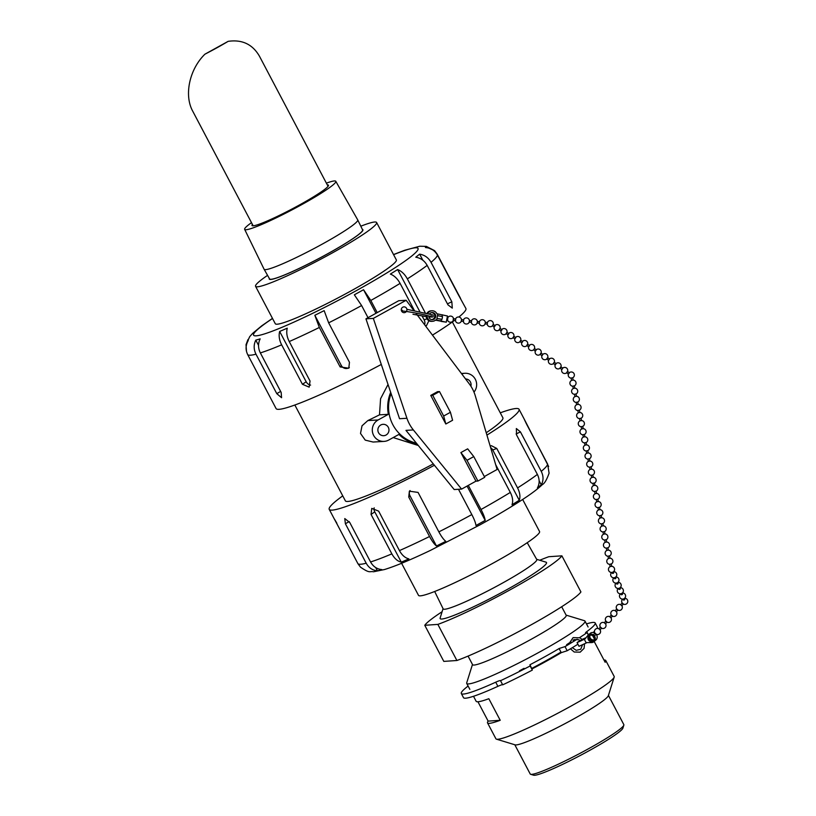 <?xml version="1.0" encoding="UTF-8"?>
<svg xmlns="http://www.w3.org/2000/svg" width="816" height="816" viewBox="0 0 816 816"><rect width="100%" height="100%" fill="white"/><g stroke="black" fill="none" stroke-linecap="round" stroke-linejoin="round"><path stroke-width="1.22" d="M456.899 660.501L443.812 661.399L424.779 625.291L437.855 624.393L456.899 660.501A77.989 7.313 152.2 0 0 529.992 625.464A77.989 7.313 152.2 0 0 580.921 591.937L561.877 555.829L548.801 556.716A77.989 7.313 152.2 0 0 539.733 560.245M424.779 625.291A77.989 7.313 152.2 0 1 442.099 611.725M527.228 542.701L536.775 559.511A52.918 4.967 152.2 0 1 497.219 585.959A52.918 4.967 152.2 0 1 444.659 609.256A52.918 4.967 152.2 0 1 443.159 608.869L434.683 591.498M536.663 559.307L546.026 562.173A60.119 5.641 152.2 0 1 503.941 591.263A60.119 5.641 152.2 0 1 441.844 619.018A60.119 5.641 152.2 0 1 440.14 617.998L443.057 608.665M561.877 555.829A77.989 7.313 152.2 0 1 510.949 589.356A77.989 7.313 152.2 0 1 437.855 624.393M328.052 186.313L259.468 56.233C252.572 44.288 242.128 39.331 228.143 41.351L204.928 54.182C189.434 69.248 183.886 95.176 192.719 111.17L253.154 225.808M204.928 54.182A42.33 3.968 -27.8 0 0 228.143 41.351M326.39 183.161A51.53 4.835 152.2 0 1 335.794 181.305A51.53 4.835 152.2 0 1 272.422 219.657A51.53 4.835 152.2 0 1 244.647 229.357A51.53 4.835 152.2 0 1 251.491 222.656M327.298 184.885A43.207 4.049 152.2 0 1 328.44 185.191A43.207 4.049 152.2 0 1 275.298 217.342A43.207 4.049 152.2 0 1 252.011 225.491A43.207 4.049 152.2 0 1 252.399 224.369M335.794 181.305L357.724 219.892A52.918 4.967 152.2 0 1 357.734 219.922A52.918 4.967 152.2 0 1 292.628 259.284A52.918 4.967 152.2 0 1 264.119 269.28A52.918 4.967 152.2 0 1 264.098 269.26L244.647 229.357M357.734 219.922L362.6 229.898A52.571 4.927 152.2 0 1 297.922 268.994A52.571 4.927 152.2 0 1 269.596 278.929L264.119 269.28M500.218 720.293A66.841 6.273 152.2 0 1 487.519 722.864A66.841 6.273 152.2 0 1 488.141 721.12L500.218 720.293L488.835 698.71A66.841 6.273 -27.8 0 1 476.136 701.281L473.504 696.272M488.141 721.12L477.941 701.76M603.983 660.042A66.841 6.273 152.2 0 1 605.778 660.521A66.841 6.273 152.2 0 1 605.156 662.266L594.191 641.478M514.804 744.763L530.216 773.986A52.918 4.967 -27.8 0 0 530.645 774.292L533.633 775.2A50.694 4.753 -27.8 0 0 580.278 755.473A50.694 4.753 -27.8 0 0 622.904 728.127L623.842 725.149A52.918 4.967 -27.8 0 0 623.832 724.628L608.43 695.395M530.645 774.292A52.918 4.967 -27.8 0 0 579.34 753.698A52.918 4.967 -27.8 0 0 623.842 725.149M487.519 722.864L495.914 738.786A66.841 6.273 -27.8 0 0 496.454 739.163L515.12 744.855A52.918 4.967 -27.8 0 0 563.825 724.261A52.918 4.967 -27.8 0 0 608.328 695.711L614.183 677.096A66.841 6.273 -27.8 0 0 614.173 676.433L605.778 660.521M496.454 739.163A66.841 6.273 -27.8 0 0 557.96 713.153A66.841 6.273 -27.8 0 0 614.183 677.096M532.144 668.855A66.841 6.273 -27.8 0 0 561.449 652.586M531.879 668.335A60.608 5.681 -27.8 0 0 560.98 652.086M529.961 664.744A66.841 6.273 -27.8 0 0 559.348 648.424M472.474 664.479L466.721 682.788A66.841 6.273 -27.8 0 0 466.732 683.451A66.841 6.273 -27.8 0 0 528.788 657.818A66.841 6.273 -27.8 0 0 584.99 621.098A66.841 6.273 -27.8 0 0 584.46 620.711L566.1 615.121M468.058 656.095L472.586 664.683A52.918 4.967 -27.8 0 0 521.71 644.395A52.918 4.967 -27.8 0 0 566.212 615.325L561.683 606.737M559.113 648.557L561.265 652.647L567.191 650.74A79.519 7.456 -27.8 0 0 577.922 644.212M529.961 664.683L530.155 665.968A79.519 7.456 152.2 0 1 500.514 680.697L502.697 684.838A79.519 7.456 -27.8 0 0 532.328 670.099L529.982 664.734M500.514 680.697A10.526 0.989 -27.8 0 0 500.504 680.615A10.526 0.989 -27.8 0 0 495.72 682.196A75.664 7.099 152.2 0 1 461.315 693.518L463.498 697.66A75.664 7.099 -27.8 0 0 497.903 686.338A10.526 0.989 152.2 0 1 502.625 684.706M593.14 632.502A75.664 7.099 -27.8 0 0 594.446 631.37M597.077 628.453A75.664 7.099 -27.8 0 0 597.353 627.086L595.18 622.945A75.664 7.099 152.2 0 1 586.735 631.655L588.428 634.868M530.155 665.968L532.328 670.099M559.082 648.506L565.009 646.609L567.191 650.74M586.735 631.655A10.526 0.989 152.2 0 0 585.551 632.869A10.526 0.989 152.2 0 0 587.061 632.635A79.519 7.456 152.2 0 1 579.595 637.622M577.136 639.193A79.519 7.456 152.2 0 1 565.009 646.609M586.48 623.914A75.664 7.099 152.2 0 1 595.18 622.945M461.315 693.518A75.664 7.099 152.2 0 1 468.109 686.052M571.19 642.212L566.62 644.691L569.14 643.018M524.045 668.335L519.476 670.803L524.045 668.335M587.061 632.635L588.295 634.981A4.386 4.029 -130.5 0 0 587.775 635.521L585.092 638.897L577.075 642.6L580.054 640.499M622.231 602.953L623.404 604.013M620.701 604.707L621.792 605.788L623.332 604.085M616.784 608.981L617.957 610.042M615.254 610.735L616.345 611.816L617.885 610.113M611.337 615.009L612.51 616.07M595.007 633.094L596.18 634.154M598.924 628.82L600.015 629.901L601.555 628.198M600.454 627.065L601.627 628.126M604.37 622.792L605.462 623.873L607.002 622.169M605.9 621.037L607.073 622.098M609.807 616.763L610.909 617.845L612.439 616.141M611.929 572.424L612.224 573.128A0.785 0.571 -22.4 0 0 613.683 572.526L613.387 571.812M614.132 577.748L614.428 578.462A0.785 0.571 -22.4 0 0 615.886 577.861L615.59 577.147M622.934 599.066L623.23 599.78A0.785 0.571 -22.4 0 0 624.689 599.179L624.393 598.465M620.731 593.742L621.027 594.446A0.785 0.571 -22.4 0 0 622.486 593.844L622.19 593.14M618.528 588.407L618.824 589.121A0.785 0.571 -22.4 0 0 620.282 588.52L619.997 587.806M616.335 583.083L616.621 583.787A0.785 0.571 -22.4 0 0 618.079 583.185L617.794 582.481M611.602 572.444L612.673 572.22A3.07 3.07 0 0 0 611.694 566.314A3.07 3.07 0 0 1 614.56 569.843A3.07 3.07 0 0 1 608.471 569.711A3.07 3.07 0 0 1 610.154 566.63A3.07 3.07 0 0 0 611.602 572.444M601.504 523.862L602.83 523.484M602.004 526.045L603.106 525.82M602.963 531.899L604.513 531.583M603.677 534.143L604.789 533.919M604.636 539.998L606.186 539.682M610.378 566.528L611.49 566.304M609.664 564.295L611.215 563.968M608.705 558.43L609.817 558.205M607.991 556.196L609.542 555.88M607.033 550.331L608.134 550.117M606.319 548.097L607.859 547.781M605.35 542.232L606.461 542.018M601.555 523.862A3.07 3.07 0 0 1 600.097 518.048A3.07 3.07 0 0 0 601.555 523.862L602.616 523.648A3.07 3.07 0 0 0 601.647 517.732A3.07 3.07 0 0 1 602.616 523.648M591.498 475.279L592.559 475.065A3.07 3.07 0 0 0 591.59 469.149A3.07 3.07 0 0 1 592.559 475.065L591.498 475.279A3.07 3.07 0 0 1 590.039 469.465A3.07 3.07 0 0 0 591.498 475.279M591.947 477.462L593.13 477.248M592.906 483.327L594.456 483.001M593.62 485.561L594.803 485.336M594.589 491.416L596.129 491.099M600.331 517.946L601.504 517.732M599.617 515.712L601.157 515.386M598.648 509.847L599.831 509.633M597.934 507.613L599.485 507.297M596.975 501.748L598.159 501.534M596.261 499.514L597.802 499.198M595.303 493.66L596.476 493.435M581.298 426.697L582.726 426.329M581.89 428.879L583.093 428.665M582.848 434.744L584.399 434.418M583.573 436.978L584.776 436.764M584.531 442.843L586.072 442.517M590.274 469.363L591.478 469.149M589.56 467.129L591.1 466.813M588.591 461.264L589.805 461.05M587.877 459.031L589.427 458.714M586.918 453.176L588.122 452.951M586.204 450.932L587.755 450.616M585.245 445.077L586.449 444.863M581.441 426.707A3.07 3.07 0 0 1 579.982 420.883A3.07 3.07 0 0 0 581.441 426.707L582.502 426.482A3.07 3.07 0 0 0 581.533 420.566A3.07 3.07 0 0 1 582.502 426.482M571.118 378.063L572.669 377.747M571.832 380.297L573.056 380.083M572.801 386.162L574.342 385.846M573.515 388.396L574.729 388.181M574.474 394.261L576.025 393.934M580.217 420.781L581.431 420.566M579.503 418.547L581.043 418.231M578.544 412.692L579.758 412.468M577.83 410.448L579.37 410.132M576.861 404.593L578.075 404.379M576.147 402.359L577.697 402.033M575.188 396.494L576.402 396.28M533.552 349.829L535.408 351.115L536.285 349.809M540.07 354.348L540.977 353.053M540.182 354.419L542.028 355.705L542.915 354.399M546.7 358.938L547.597 357.643M566.671 372.8L568.517 374.085L569.405 372.779M566.569 372.728L567.467 371.423M560.041 368.2L561.898 369.485L562.795 368.189L560.949 366.904M559.939 368.128L560.837 366.833M553.421 363.61L555.278 364.895L556.175 363.599L554.319 362.314M553.319 363.538L554.217 362.243M546.802 359.009L548.648 360.295L549.535 358.989M492.65 325.513L493.109 324.533M492.395 325.829L494.292 326.92L495.139 325.706L493.19 324.462M499.147 329.715L499.994 328.501M499.29 329.797L501.187 330.888L502.034 329.674L500.075 328.43M506.042 333.683L506.889 332.469M526.708 345.596L528.748 346.769L529.594 345.556L527.493 344.23L526.708 345.596L527.493 344.23M519.965 341.71L521.852 342.802L522.699 341.588L520.751 340.343M519.823 341.629L520.669 340.415M513.07 337.742L514.967 338.834L515.814 337.62L513.856 336.365M512.927 337.661L513.774 336.447M506.185 333.764L508.072 334.856L508.919 333.642L506.971 332.398M446.78 319.546L447.617 319.637L447.719 318.097M453.308 318.73L453.217 320.27L453.308 318.73M453.217 320.27L455.563 320.535L455.654 318.995M461.152 321.167L461.509 320.178M485.143 323.881L487.336 324.125L487.438 322.585M484.99 323.86L485.336 322.871M477.197 322.983L479.39 323.228L479.492 321.688M477.044 322.963L477.391 321.973M469.251 322.085L471.444 322.33L471.546 320.79M469.098 322.065L469.455 321.076M461.305 321.188L463.498 321.433L463.6 319.892M577.075 642.6L579.034 646.313L587.051 642.6L591.498 642.58A4.386 4.029 -130.5 0 0 593.966 641.672L595.864 640.05A4.386 4.029 -130.5 0 0 596.241 634.287M594.895 633.094A4.386 4.029 -130.5 0 0 590.172 633.379L588.275 635.001A4.386 4.029 -130.5 0 1 594.181 635.715A4.386 4.029 -130.5 0 1 593.966 641.672M590.09 635.205A3.335 3.06 -130.5 0 0 594.048 639.846M582.145 639.377L586.051 637.684M582.267 639.509L580.207 640.621M584.297 639.275L586.245 642.988M589.57 635.399A3.335 3.06 -130.5 0 0 588.785 640.325A3.335 3.06 -130.5 0 0 593.691 636.664A3.335 3.06 -130.5 0 0 589.57 635.399M426.278 315.251A5.263 5.131 86.6 0 0 431.654 321.351L432.592 321.3A5.263 5.131 -93.4 0 0 435.713 319.964L446.27 322.198L435.479 320.168M441.221 321.412L445.24 322.004L441.221 321.412M427.87 313.344A5.263 5.131 -93.4 0 1 436.907 313.772L437.825 313.956L437.498 315.68L442.537 316.588L437.498 315.68L436.968 318.434L436.642 320.147L441.68 321.065L436.631 320.158M442.537 316.588L442.017 319.342L436.968 318.434M432.592 321.3A5.263 5.131 -93.4 0 1 427.176 315.466M429.644 313.803A3.509 3.417 -93.4 0 1 435.642 316.73A3.509 3.417 -93.4 0 1 428.859 315.904M431.97 310.784L431.042 310.845A5.263 5.131 86.6 0 0 427.084 313.15M432.021 319.535A3.509 3.417 86.6 0 0 431.613 312.599M437.825 313.956L447.464 315.996L446.27 322.198M402.747 307.214A2.897 2.825 -93.4 0 1 406.919 309.59A2.897 2.825 -93.4 0 1 401.38 310.549A2.897 2.825 -93.4 0 1 402.747 307.214M401.594 563.285L418.506 595.354A68.422 6.416 -27.8 0 0 494.2 562.54A68.422 6.416 -27.8 0 0 539.56 531.532L522.648 499.463M267.566 275.359A68.422 6.416 -27.8 0 0 255.561 286.314A68.422 6.416 -27.8 0 0 331.265 253.511A68.422 6.416 -27.8 0 0 376.615 222.493A68.422 6.416 -27.8 0 0 360.794 226.205M255.561 286.314L275.288 323.717A68.422 6.416 -27.8 0 0 350.982 290.914A68.422 6.416 -27.8 0 0 396.341 259.896L376.615 222.493M246.473 351.319L246.034 344.658L247.962 339.589L248.227 340.578C245.565 345.219 245.402 349.911 247.727 354.674L276.083 408.561A107.284 10.057 -27.8 0 0 381.286 364.446M255.989 354.185C253.643 349.432 253.572 344.74 255.796 340.139L260.161 338.864C257.948 343.475 258.009 348.157 260.355 352.92L281.153 392.384L281.571 397.708L276.787 393.649L255.989 354.185A107.284 10.057 -27.8 0 1 247.727 354.674M281.642 344.831C279.256 340.088 278.593 335.631 279.664 331.459L287.252 328.185C286.192 332.357 286.844 336.814 289.231 341.557L310.039 381.021L309.182 387.141L302.44 384.295L281.642 344.831A107.284 10.057 -27.8 0 1 260.355 352.92M319.331 327.471L314.833 315.282L324.156 310.641L328.654 322.84L349.462 362.294L348.789 368.2L340.139 366.935L319.331 327.471A107.284 10.057 -27.8 0 1 289.231 341.557M368.016 317.689L361.61 305.541L354.348 294.8L363.538 289.721L370.811 300.461L377.216 312.61M414.406 310.529L400.095 283.387C397.535 278.735 394.291 275.624 390.364 274.074L397.627 269.555C401.543 271.106 404.787 274.217 407.347 278.868L425.197 312.712M427.166 265.384C424.555 260.763 420.76 258.04 415.772 257.203L419.648 254.153C424.636 254.98 428.431 257.703 431.042 262.334L451.84 301.787L452.288 308.122L447.964 304.847L427.166 265.384A107.284 10.057 -27.8 0 1 407.347 278.868M437.447 255.122C434.836 250.512 430.858 247.982 425.524 247.544L425.248 246.554L434.602 250.665L437.182 254.123L457.98 293.587C461.417 299.941 461.509 300.278 458.255 294.576L437.447 255.122A107.284 10.057 -27.8 0 1 431.042 262.334M432.47 335.131A107.284 10.057 -27.8 0 0 454.492 320.413M458.878 317.026A107.284 10.057 -27.8 0 0 465.895 308.489L458.255 294.576M428.91 320.719L426.503 325.574L425.422 325.788M458.49 489.284L471.821 514.58C474.259 519.272 475.646 522.913 475.983 525.504L485.183 520.424C484.847 517.834 483.46 514.192 481.022 509.5L468.313 485.387M438.865 531.869C441.364 536.53 443.68 539.692 445.791 541.345L436.468 545.986C434.357 544.323 432.052 541.171 429.553 536.51L408.745 497.046L409.377 491.191L418.067 492.415L438.865 531.869A107.284 10.057 152.2 0 0 471.821 514.58M399.442 550.596C402.002 555.227 405.154 557.991 408.898 558.889L401.299 562.163C397.555 561.265 394.414 558.501 391.853 553.87L371.045 514.417L371.759 508.388L378.644 511.132L399.442 550.596A107.284 10.057 152.2 0 0 429.553 536.51M370.566 561.959C373.167 566.569 376.91 569.109 381.796 569.578L377.431 570.843C372.545 570.374 368.801 567.844 366.2 563.224L345.392 523.77L344.77 518.558L349.758 522.505L370.566 561.959A107.284 10.057 152.2 0 0 391.853 553.87M336.865 523.26C333.611 517.568 333.703 517.895 337.141 524.249L357.938 563.713L360.519 567.181C370.331 573.842 369.128 570.976 373.575 571.761L384.52 569.527C395.627 566.09 410.917 559.715 430.409 550.402L480.196 524.749C497.536 515.161 512.111 506.45 523.913 498.637C532.042 493.282 538.213 488.58 542.416 484.541C544.537 483.521 546.761 479.737 549.086 473.188L547.658 464.161L526.861 424.697C523.688 418.21 523.597 417.874 526.585 423.708L548.648 466.517M541.253 471.362C543.589 476.116 543.599 480.614 541.283 484.857L537.407 487.917C539.723 483.674 539.713 479.176 537.377 474.422L516.569 434.969L516.344 428.533L520.445 431.909L541.253 471.362A107.284 10.057 152.2 0 0 547.658 464.161M490.243 446.301L491.303 445.658L496.76 448.443L517.568 487.907C519.945 492.629 520.506 496.75 519.262 500.269L512.009 504.778C513.254 501.259 512.683 497.148 510.306 492.415L495.689 464.702M434.398 465.253A107.284 10.057 152.2 0 1 329.225 509.347A107.284 10.057 152.2 0 1 342.751 495.873M500.269 412.825A107.284 10.057 152.2 0 1 519.037 409.275A107.284 10.057 152.2 0 1 486.928 435.101M524.351 419.393L526.391 423.8M362.355 229.388A52.918 4.967 152.2 0 1 362.906 229.724A52.918 4.967 152.2 0 1 318.403 258.794A52.918 4.967 152.2 0 1 269.28 279.082A52.918 4.967 152.2 0 1 269.311 278.44M384.091 441.395L373.085 442.037L365.242 440.13L360.509 433.439L362.018 425.809L367.853 420.566A89.036 8.354 -27.8 0 0 379.501 414.834L388.355 414.314L378.124 419.965A11.404 11.118 86.6 0 0 384.091 441.395A11.404 11.118 86.6 0 0 388.712 440.048L398.942 434.398A37.72 36.781 86.6 0 0 417.323 444.312M393.2 437.57L418.271 445.475M379.501 414.834L380.572 398.749L388.028 384.469M390.68 392.353A37.72 36.781 86.6 0 0 388.355 414.314M486.234 432.755A89.036 8.354 -27.8 0 0 502.891 417.792L452.37 321.963M294.851 405.022L345.372 500.84A89.036 8.354 -27.8 0 0 433.296 463.896M465.569 378.961A5.702 5.559 -93.4 0 1 470.893 386.182M386.06 435.03A5.702 5.559 -93.4 0 1 377.869 430.338A5.702 5.559 -93.4 0 1 388.763 428.461A5.702 5.559 -93.4 0 1 386.06 435.03M415.793 313.048L469.271 383.867A36.842 35.924 -93.4 0 1 475.269 395.75L497.107 469.486L484.316 476.554M475.963 481.165L460.897 452.584L467.007 460.316L477.941 481.052L475.963 481.165L461.591 489.1L413.365 429.94A36.842 35.924 -93.4 0 1 406.939 418.282L373.33 318.393L406.144 300.278L413.804 310.417M416.435 443.21A36.842 35.924 -93.4 0 1 391.099 393.598M432.725 395.301L443.659 416.027L445.822 423.994L452.594 420.26L450.432 412.284L439.498 391.558L437.519 391.67L430.756 395.413L432.725 395.301L439.498 391.558M443.659 416.027L450.432 412.284M445.822 423.994L430.756 395.413M477.941 481.052L484.714 477.309L473.78 456.583L467.007 460.316M473.78 456.583L467.66 448.841L460.897 452.584M461.591 489.1L454.196 489.539L405.97 430.379L413.365 429.94M406.939 418.282L399.554 418.72L365.945 318.832L398.759 300.706L406.144 300.278M365.945 318.832L373.33 318.393M473.984 392.098A11.404 11.118 86.6 0 0 461.764 373.922M377.431 570.843L375.717 567.589M401.299 562.163L374.779 511.877A5.365 4.1 55.8 0 1 374.177 507.848M436.468 545.986L409.948 495.689A5.365 5.182 41.7 0 1 410.05 490.559M467.068 486.071L485.183 520.424M490.64 447.658A5.365 4.243 -110.8 0 1 492.742 449.973L519.262 500.269M539.131 480.757L541.283 484.857M349.34 367.455A5.365 5.182 41.7 0 1 341.353 365.578L314.833 315.282M310.6 385.091A5.365 4.1 55.8 0 1 306.173 381.755L279.664 331.459M258.539 345.352L255.796 340.139M425.248 246.554L425.779 247.564M419.648 254.153L422.861 260.243M422.107 315.986L424.147 319.852A5.365 4.243 -110.8 0 1 424.616 324.737M397.627 269.555L419.771 311.549M363.538 289.721L375.972 313.293M497.903 686.338L495.72 682.196M442.007 316.486L442.333 314.762M441.15 320.963L441.476 319.24M272.534 318.495A92.983 8.721 -27.8 0 0 281.377 327.573A92.983 8.721 -27.8 0 0 396.076 267.097A92.983 8.721 -27.8 0 0 393.587 254.674M328.654 322.84A107.284 10.057 -27.8 0 0 361.61 305.541M370.811 300.461A107.284 10.057 -27.8 0 0 400.095 283.387M366.2 563.224A107.284 10.057 152.2 0 1 357.938 563.713M537.377 474.422A107.284 10.057 152.2 0 1 517.568 487.907M510.306 492.415A107.284 10.057 152.2 0 1 481.022 509.5M378.124 419.965L367.853 420.566M349.197 521.546L345.392 523.77M374.779 511.877L371.045 514.417M409.948 495.689L408.745 497.046M492.742 449.973L496.76 448.443M516.1 433.939L520.445 431.909M341.353 365.578L340.139 366.935M306.173 381.755L302.44 384.295M280.643 391.405L276.787 393.649M447.443 303.848L451.84 301.787M424.147 319.852L426.941 318.791M594.293 638.744L592.671 635.664M588.112 627.004L584.99 621.098M469.853 689.357L466.732 683.451M626.984 599.27A3.07 3.07 0 0 0 624.607 598.291A3.07 3.07 0 0 1 627.504 602.667A3.07 3.07 0 0 1 622.914 603.83A3.07 3.07 0 0 1 622.659 599.097A3.07 3.07 0 0 0 622.475 603.432A3.07 3.07 0 0 0 626.81 603.616A3.07 3.07 0 0 0 626.984 599.27M620.619 604.727L622.159 603.024M620.69 604.656A3.07 3.07 0 0 0 617.039 609.47A3.07 3.07 0 0 0 621.17 609.807A3.07 3.07 0 0 0 621.863 605.707M615.172 610.756L616.712 609.052M615.244 610.684A3.07 3.07 0 0 0 611.592 615.499A3.07 3.07 0 0 0 615.733 615.835A3.07 3.07 0 0 0 616.417 611.735M590.029 635.225A3.07 3.07 0 0 0 589.815 639.611A3.07 3.07 0 0 0 594.017 639.897M594.568 635.929L596.108 634.226M593.395 634.868L594.935 633.165M598.913 628.769A3.07 3.07 0 0 0 595.262 633.583A3.07 3.07 0 0 0 599.393 633.92A3.07 3.07 0 0 0 600.086 629.819M598.842 628.84L600.382 627.137M604.36 622.741A3.07 3.07 0 0 0 600.698 627.555A3.07 3.07 0 0 0 604.84 627.892A3.07 3.07 0 0 0 605.533 623.791M604.289 622.812L605.829 621.109M609.807 616.712A3.07 3.07 0 0 0 606.145 621.527A3.07 3.07 0 0 0 610.286 621.863A3.07 3.07 0 0 0 610.98 617.763M609.736 616.784L611.266 615.08M611.653 572.444A3.07 3.07 0 0 0 611.908 577.177A3.07 3.07 0 0 0 616.498 576.014A3.07 3.07 0 0 0 613.601 571.639M613.856 577.769A3.07 3.07 0 0 0 614.111 582.512A3.07 3.07 0 0 0 618.701 581.349A3.07 3.07 0 0 0 615.805 576.963M620.456 593.762A3.07 3.07 0 0 0 620.711 598.495A3.07 3.07 0 0 0 625.311 597.343A3.07 3.07 0 0 0 622.404 592.957M618.253 588.438A3.07 3.07 0 0 0 618.508 593.171A3.07 3.07 0 0 0 623.108 592.008A3.07 3.07 0 0 0 620.201 587.632M616.049 583.103A3.07 3.07 0 0 0 616.304 587.836A3.07 3.07 0 0 0 620.905 586.673A3.07 3.07 0 0 0 618.008 582.298M603.33 525.881L602.84 523.535M601.78 526.198L601.3 523.862M604.289 531.736A3.07 3.07 0 0 0 603.32 525.83M601.769 526.147A3.07 3.07 0 0 0 603.228 531.961M605.003 533.98L604.523 531.634M603.463 534.296L602.973 531.961M605.972 539.835A3.07 3.07 0 0 0 604.993 533.919M603.452 534.245A3.07 3.07 0 0 0 604.901 540.059M611.704 566.365L611.225 564.019M610.164 566.681L609.674 564.346M610.99 564.131A3.07 3.07 0 0 0 610.021 558.215M608.471 558.532A3.07 3.07 0 0 0 609.929 564.346M610.031 558.266L609.552 555.931M608.491 558.583L608.002 556.247M609.317 556.033A3.07 3.07 0 0 0 608.348 550.117M606.798 550.433A3.07 3.07 0 0 0 608.257 556.247M608.359 550.168L607.869 547.832M606.808 550.494L606.329 548.148M607.645 547.934A3.07 3.07 0 0 0 606.665 542.018M605.125 542.344A3.07 3.07 0 0 0 606.584 548.158M606.686 542.069L606.196 539.733M605.135 542.395L604.656 540.049M593.273 477.299L592.793 474.963M591.733 477.615L591.243 475.279M594.232 483.164A3.07 3.07 0 0 0 593.263 477.248M591.712 477.564A3.07 3.07 0 0 0 593.171 483.378M594.946 485.398L594.466 483.052M593.405 485.714L592.916 483.378M595.915 491.252A3.07 3.07 0 0 0 594.935 485.347M593.395 485.663A3.07 3.07 0 0 0 594.844 491.477M601.657 517.783L601.168 515.447M600.107 518.099L599.627 515.763M600.943 515.549A3.07 3.07 0 0 0 599.964 509.633M598.424 509.949A3.07 3.07 0 0 0 599.872 515.763M599.974 509.684L599.495 507.348M598.434 510.01L597.944 507.664M599.26 507.45A3.07 3.07 0 0 0 598.291 501.534M596.741 501.86A3.07 3.07 0 0 0 598.199 507.674M598.301 501.585L597.822 499.249M596.751 501.911L596.272 499.565M597.587 499.351A3.07 3.07 0 0 0 596.659 493.445A3.07 3.07 0 0 0 596.618 493.435M595.068 493.762A3.07 3.07 0 0 0 596.527 499.576M596.629 493.496L596.139 491.15M595.078 493.813L594.599 491.477M583.216 428.716L582.736 426.38M581.675 429.032L581.186 426.697M584.185 434.581A3.07 3.07 0 0 0 583.205 428.665M581.665 428.981A3.07 3.07 0 0 0 583.114 434.795M584.899 436.815L584.409 434.479M583.348 437.131L582.869 434.795M585.857 442.68A3.07 3.07 0 0 0 584.888 436.764M583.338 437.08A3.07 3.07 0 0 0 584.797 442.894M591.6 469.2L591.11 466.864M590.05 469.516L589.57 467.18M590.886 466.966A3.07 3.07 0 0 0 589.907 461.05M588.367 461.377A3.07 3.07 0 0 0 589.825 467.191M589.927 461.101L589.438 458.765M588.377 461.428L587.887 459.082M589.203 458.867A3.07 3.07 0 0 0 588.234 452.951M586.694 453.278A3.07 3.07 0 0 0 588.142 459.092M588.244 453.002L587.765 450.667M586.704 453.329L586.214 450.993M587.53 450.769A3.07 3.07 0 0 0 586.561 444.863M585.011 445.179A3.07 3.07 0 0 0 586.469 450.993M586.571 444.914L586.082 442.568M585.021 445.23L584.542 442.894M570.925 378.094A3.07 3.07 0 0 0 571.384 378.124A3.07 3.07 0 0 1 568.415 374.014A3.07 3.07 0 0 0 570.925 378.094M572.444 377.9A3.07 3.07 0 0 0 573.934 373.463A3.07 3.07 0 0 0 569.313 372.708A3.07 3.07 0 0 1 573.934 373.463A3.07 3.07 0 0 1 572.444 377.9M573.158 380.134L572.679 377.798M571.618 380.46L571.129 378.114M574.127 385.999A3.07 3.07 0 0 0 573.148 380.083M571.608 380.399A3.07 3.07 0 0 0 573.056 386.223M574.841 388.232L574.352 385.897M573.291 388.549L572.812 386.213M575.8 394.097A3.07 3.07 0 0 0 574.831 388.181M573.281 388.498A3.07 3.07 0 0 0 574.739 394.312M581.543 420.617L581.063 418.282M579.992 420.944L579.513 418.598M580.829 418.384A3.07 3.07 0 0 0 579.86 412.468M578.309 412.794A3.07 3.07 0 0 0 579.768 418.608M579.87 412.519L579.38 410.183M578.32 412.845L577.84 410.509M579.156 410.285A3.07 3.07 0 0 0 578.177 404.369M576.637 404.695A3.07 3.07 0 0 0 578.085 410.509M578.187 404.43L577.708 402.084M576.647 404.746L576.157 402.41M577.473 402.196A3.07 3.07 0 0 0 576.504 396.28M574.954 396.596A3.07 3.07 0 0 0 576.412 402.41M576.514 396.331L576.035 393.995M574.964 396.647L574.484 394.312M534.133 349.177A3.07 3.07 0 0 0 529.39 345.321A3.07 3.07 0 0 1 534.347 346.188A3.07 3.07 0 0 1 531.838 350.543A3.07 3.07 0 0 1 528.605 346.688A3.07 3.07 0 0 0 534.133 349.177M536.306 349.809L534.449 348.524M535.306 351.033A3.07 3.07 0 0 0 538.203 355.154A3.07 3.07 0 0 0 541.069 351.013A3.07 3.07 0 0 0 536.204 349.738M542.926 354.409L541.079 353.124M541.926 355.633A3.07 3.07 0 0 0 544.823 359.744A3.07 3.07 0 0 0 547.689 355.613A3.07 3.07 0 0 0 542.824 354.338M569.425 372.79L567.569 371.504M561.796 369.413A3.07 3.07 0 0 0 564.692 373.524A3.07 3.07 0 0 0 567.559 369.393A3.07 3.07 0 0 0 562.693 368.118M555.166 364.823A3.07 3.07 0 0 0 558.073 368.934A3.07 3.07 0 0 0 560.939 364.803A3.07 3.07 0 0 0 556.073 363.528M548.546 360.223A3.07 3.07 0 0 0 551.443 364.334A3.07 3.07 0 0 0 554.319 360.203A3.07 3.07 0 0 0 549.443 358.928M549.556 358.999L547.699 357.714M492.548 325.666A3.07 3.07 0 0 0 491.803 321.035A3.07 3.07 0 0 0 487.366 322.544A3.07 3.07 0 0 1 492.935 322.218A3.07 3.07 0 0 1 491.191 326.573A3.07 3.07 0 0 1 487.183 324.115A3.07 3.07 0 0 0 492.548 325.666M494.149 326.839A3.07 3.07 0 0 0 497.383 330.694A3.07 3.07 0 0 0 499.892 326.329A3.07 3.07 0 0 0 494.935 325.462M501.034 330.806A3.07 3.07 0 0 0 504.268 334.662A3.07 3.07 0 0 0 506.787 330.296A3.07 3.07 0 0 0 501.83 329.44M521.71 342.72A3.07 3.07 0 0 0 524.943 346.576A3.07 3.07 0 0 0 527.452 342.21A3.07 3.07 0 0 0 522.495 341.353M514.825 338.742A3.07 3.07 0 0 0 518.058 342.598A3.07 3.07 0 0 0 520.567 338.242A3.07 3.07 0 0 0 515.61 337.375M507.929 334.774A3.07 3.07 0 0 0 511.163 338.63A3.07 3.07 0 0 0 513.672 334.274A3.07 3.07 0 0 0 508.715 333.407M441.262 321.055A3.07 3.07 0 0 0 442.731 321.331M447.79 318.067L447.076 317.985M447.464 319.617A3.07 3.07 0 0 0 451.462 322.085A3.07 3.07 0 0 0 453.206 317.72A3.07 3.07 0 0 0 447.637 318.046M455.736 318.964L453.39 318.699M455.41 320.515A3.07 3.07 0 0 0 459.408 322.983A3.07 3.07 0 0 0 461.152 318.617A3.07 3.07 0 0 0 455.583 318.944M487.509 322.565L485.316 322.31M479.247 323.218A3.07 3.07 0 0 0 483.245 325.676A3.07 3.07 0 0 0 484.99 321.31A3.07 3.07 0 0 0 479.42 321.647M479.573 321.657L477.37 321.412M471.301 322.31A3.07 3.07 0 0 0 475.3 324.778A3.07 3.07 0 0 0 477.044 320.413A3.07 3.07 0 0 0 471.475 320.749M471.628 320.759L469.424 320.515M463.355 321.412A3.07 3.07 0 0 0 467.354 323.881A3.07 3.07 0 0 0 469.098 319.515A3.07 3.07 0 0 0 463.529 319.852M463.682 319.862L461.479 319.617M582.706 639.999L580.003 637.816L573.118 637.612L569.078 643.61M570.435 648.812L574.229 652.025L580.196 652.157L584.062 648.373L584.542 643.957M580.666 641.06L578.84 639.724L574.076 639.622L573.026 640.315M582.43 645.048L580.696 649.291L576.218 650.342L572.342 647.659M406.878 309.295L432.817 314.956L433.306 316.159L432.664 316.996L428.992 316.996M426.248 316.639L412.978 314.282M431.123 315.741L431.491 316.741L425.33 315.027C412.478 312.11 401.615 310.712 401.574 311.018L402.288 310.223M272.473 318.373L261.763 325.798L252.664 333.336L249.686 336.671L246.034 344.658M434.612 250.655L426.319 246.381L419.761 246.238L404.654 250.277L393.526 254.551M329.225 509.347L334.693 519.721M519.037 409.275L524.494 419.648M461.438 373.473L464.865 373.279"/></g></svg>
